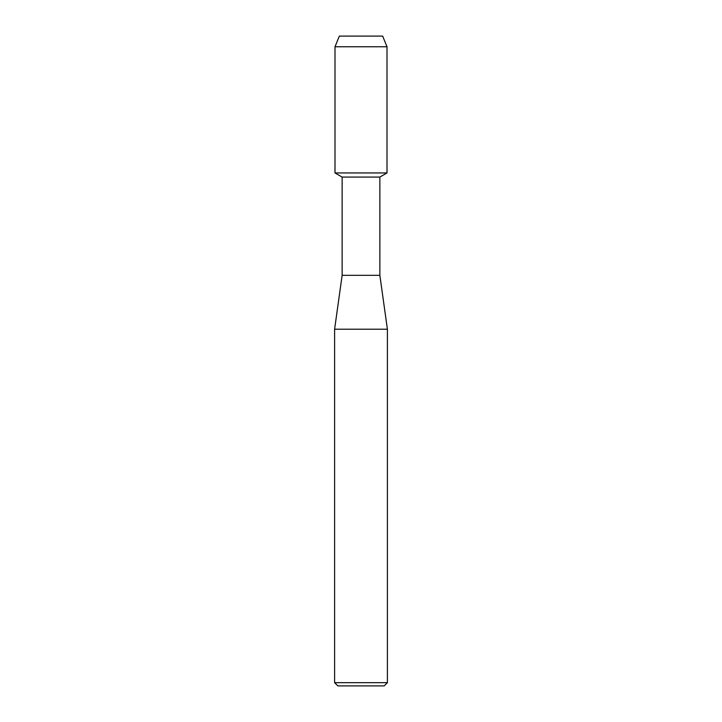 <?xml version="1.0" encoding="UTF-8"?>
<svg xmlns="http://www.w3.org/2000/svg" width="722" height="722" viewBox="0 0 722 722"><rect width="100%" height="100%" fill="white"/><g stroke="black" fill="none" stroke-linecap="round" stroke-linejoin="round"><path stroke-width="1.08" d="M382.66 36.1L339.34 36.1L382.66 36.1L387.001 46.768L387.001 172.955L361 172.955L387.001 172.955L379.862 177.08L379.862 275.326L387.398 329.214L387.398 682.669L334.602 682.669L337.833 685.9L384.167 685.9L387.398 682.669M379.862 275.326L342.138 275.326L342.138 177.08L379.862 177.08M342.138 275.326L334.602 329.214L387.398 329.214M339.34 36.1L334.999 46.768L334.999 172.955L361 172.955L334.999 172.955L342.138 177.08M334.999 46.768L387.001 46.768M334.602 329.214L334.602 682.669"/></g></svg>
